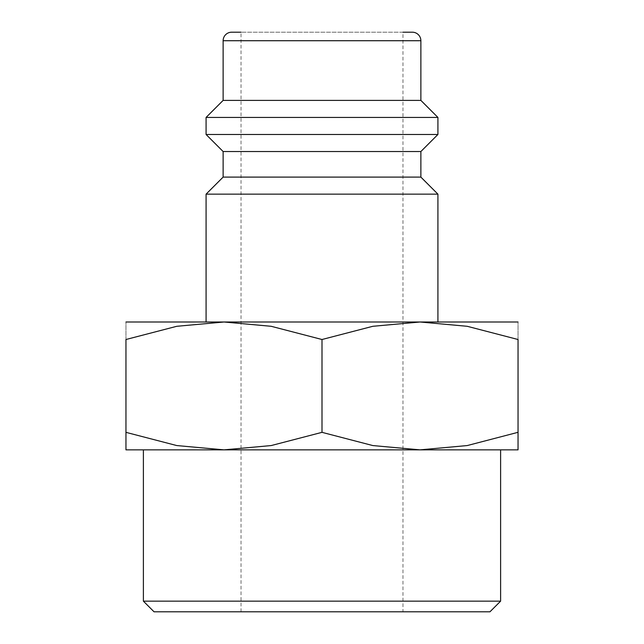 <?xml version="1.0" encoding="UTF-8"?>
<svg xmlns="http://www.w3.org/2000/svg" width="644" height="644" viewBox="0 0 644 644"><rect width="100%" height="100%" fill="white"/><g stroke="black" fill="none" stroke-linecap="round" stroke-linejoin="round"><path stroke-width="0.48" stroke-dasharray="3.22 2.42" d="M206.08 194.15L437.92 194.15M125.958 322L223.983 322L176.762 326.299L125.958 339.509L125.958 432.341C125.958 455.783 125.958 455.783 125.958 432.309L176.762 445.559L223.983 449.85L271.196 445.559L322 432.341L372.804 445.559L420.017 449.85L467.238 445.559L518.042 432.341C518.042 455.783 518.042 455.783 518.042 432.309L518.042 339.509L467.238 326.299L420.017 322L372.804 326.299L322 339.509L271.196 326.299L223.983 322L322 322L206.08 322L518.042 322M223.13 177.1L420.87 177.1M223.13 151.533L420.87 151.533M206.08 134.483L437.92 134.483M206.08 117.433L437.92 117.433M223.13 100.392L420.87 100.392M125.958 449.85L518.042 449.85M143.387 601.15L500.613 601.15M154.045 611.8L489.955 611.8M241.025 611.8L241.025 32.2L402.975 32.2L402.975 611.8M322 322L437.92 322L322 322M518.042 339.541C518.042 316.067 518.042 316.067 518.042 339.541M125.958 339.541C125.958 316.067 125.958 316.067 125.958 339.541M322 339.509L322 432.341M231.647 32.2L412.353 32.2M223.13 40.725L420.87 40.725"/><path stroke-width="0.97" d="M420.87 177.1L223.13 177.1L223.13 151.533L420.87 151.533L420.87 177.1L437.92 194.15L206.08 194.15L206.08 322M402.975 32.2L412.353 32.2A8.525 8.525 0 0 1 420.87 40.725L420.87 100.392L437.92 117.433L437.92 134.483L206.08 134.483L223.13 151.533M437.92 117.433L206.08 117.433L206.08 134.483M420.87 100.392L223.13 100.392L206.08 117.433M241.025 32.2L231.647 32.2A8.525 8.525 0 0 0 223.13 40.725L223.13 100.392M518.042 322L420.017 322L467.238 326.299L518.042 339.509L518.042 432.341C518.042 455.783 518.042 455.783 518.042 432.309L467.238 445.559L420.017 449.85L372.804 445.559L322 432.341L271.196 445.559L223.983 449.85L176.762 445.559L125.958 432.341C125.958 455.783 125.958 455.783 125.958 432.309L125.958 339.509L176.762 326.299L223.983 322L271.196 326.299L322 339.509L372.804 326.299L420.017 322L125.958 322M518.042 449.85L125.958 449.85M143.387 601.15L154.045 611.8L489.955 611.8L500.613 601.15L143.387 601.15L143.387 449.85M518.042 339.541C518.042 316.067 518.042 316.067 518.042 339.541M125.958 339.541C125.958 316.067 125.958 316.067 125.958 339.541M322 339.509L322 432.341M420.87 40.725L223.13 40.725M223.13 177.1L206.08 194.15M500.613 449.85L500.613 601.15M420.87 151.533L437.92 134.483M437.92 194.15L437.92 322"/></g></svg>
